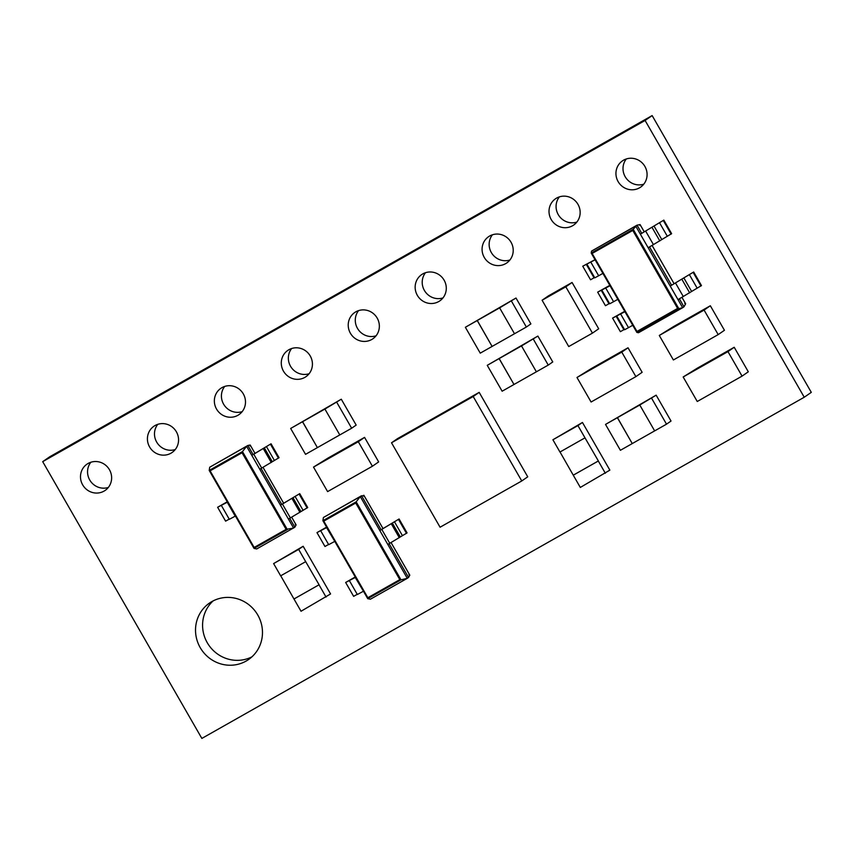 <?xml version="1.0" encoding="UTF-8"?>
<svg xmlns="http://www.w3.org/2000/svg" width="854" height="854" viewBox="0 0 854 854"><rect width="100%" height="100%" fill="white"/><g stroke="black" fill="none" stroke-linecap="round" stroke-linejoin="round"><path stroke-width="1.28" d="M804.244 397.238L811.3 392.349L652.146 115.578L49.756 456.762L42.7 461.651L201.854 738.422L804.244 397.238L645.09 120.467L42.7 461.651M90.855 462.238A15.97 15.383 -124.7 0 0 90.481 481.154A15.97 15.383 -124.7 0 0 108.319 487.453M157.787 424.331A15.97 15.383 -124.7 0 0 157.414 443.247A15.97 15.383 -124.7 0 0 175.251 449.535M224.719 386.424A15.97 15.383 -124.7 0 0 224.346 405.34A15.97 15.383 -124.7 0 0 242.184 411.628M291.652 348.517A15.97 15.383 -124.7 0 0 291.278 367.433A15.97 15.383 -124.7 0 0 309.116 373.721M626.313 158.972A15.97 15.383 -124.7 0 0 625.929 177.888A15.97 15.383 -124.7 0 0 643.777 184.176M559.381 196.879A15.97 15.383 -124.7 0 0 558.996 215.795A15.97 15.383 -124.7 0 0 576.845 222.083M492.448 234.786A15.97 15.383 -124.7 0 0 492.064 253.702A15.97 15.383 -124.7 0 0 509.913 259.99M425.516 272.693A15.97 15.383 -124.7 0 0 425.132 291.609A15.97 15.383 -124.7 0 0 442.98 297.907M358.584 310.61A15.97 15.383 -124.7 0 0 358.21 329.527A15.97 15.383 -124.7 0 0 376.048 335.814M213.137 600.896A34.331 33.071 -124.7 0 0 208.878 645.261A34.331 33.071 -124.7 0 0 251.909 656.854M609.446 285.567L597.661 292.153L610.023 285.748M595.024 259.68L582.738 266.202L595.099 259.808M624.37 311.518L612.574 318.104L624.947 311.699M641.685 233.249L637.031 225.157L633.188 229.278L591.224 253.04L592.132 253.457L591.224 253.04L591.534 251.097L635.707 226.075L640.361 234.167L663.836 220.108L640.361 234.167L682.656 307.718L683.979 306.81L679.4 298.836M663.836 220.108L671.639 233.665L648.165 247.735M693.683 271.999L670.209 286.069L693.683 271.999L701.476 285.567L678.001 299.626M487.25 365.331L499.11 358.605L513.991 384.492L502.131 391.207L487.25 365.331L537.881 336.081L552.762 361.957L548.247 365.085L536.387 371.8L521.506 345.923L537.881 336.081M465.366 327.274L477.226 320.549L492.107 346.436L480.247 353.15L465.366 327.274L515.997 298.025L530.878 323.901L526.363 327.029L514.503 333.743L499.622 307.867L515.997 298.025M273.611 563.576L298.644 549.4L305.689 561.654L280.656 575.831L273.611 563.576L303.159 546.272L330.573 593.946L301.024 611.25L293.979 598.996L319.012 584.809L326.057 597.074M290.659 428.462L302.508 421.748L317.4 447.624L305.54 454.339L290.659 428.462L341.29 399.213L356.171 425.1L351.656 428.228L339.796 434.942L324.915 409.055L341.29 399.213M552.901 439.767L577.934 425.591L584.99 437.846L559.957 452.033L552.901 439.767L582.449 422.463L609.863 470.138L580.314 487.442L573.269 475.187L598.302 461.011L605.347 473.265M605.518 424.417L617.378 417.702L632.259 443.578L620.399 450.293L605.518 424.417L656.15 395.167L671.03 421.043L666.515 424.171L654.655 430.896L639.774 405.009L656.15 395.167M673.443 326.644L710.336 305.753L724.438 330.274L718.182 334.608L704.091 310.087L710.336 305.753M704.091 310.087L659.288 335.462L673.379 326.687M697.323 368.159L734.216 347.268L748.307 371.789L742.062 376.123L727.96 351.602L734.216 347.268M727.96 351.602L683.168 376.977L697.248 368.202M546.806 308.411L542.098 300.245L548.353 295.911L572.073 282.482L598.697 328.79L592.452 333.124L570.536 294.972M591.139 368.672L628.032 347.781L642.133 372.301L635.878 376.635L621.776 352.115L628.032 347.781M584.883 373.017L576.984 377.489L591.064 368.725M327.466 458.395L313.514 467.095L327.605 491.605L372.408 466.241L378.664 461.907L364.562 437.387L327.658 458.256M227.239 501.8L217.621 507.265L227.442 502.152M209.71 467.223L209.209 470.426L210.105 470.842L254.161 547.457L254.044 548.407L254.161 547.457L286.111 529.363L293.595 528.06L288.428 519.072L307.718 507.532L299.733 493.644L280.443 505.173L259.765 469.22L279.055 457.68L271.06 443.792L251.77 455.321L246.603 446.332L247.852 445.468L209.71 467.223L246.603 446.332L242.483 451.574L287.328 529.565L254.044 548.407L256.712 548.951L294.854 527.196L289.752 518.325M381.044 529.651L361.541 495.736L323.399 517.503L360.292 496.601L379.795 530.515L381.77 529.395L389.766 543.293L407.07 532.885L399.085 518.986L379.795 530.515L407.283 578.329L408.543 577.464L389.104 543.667M355.467 577.347L345.646 582.46L355.264 576.994M326.794 527.494L316.973 532.608L326.602 527.142M246.101 661.071A34.331 33.071 -124.7 0 0 248.546 659.544A34.331 33.071 -124.7 0 0 256.179 612.489A34.331 33.071 -124.7 0 0 209.443 603.105A34.331 33.071 -124.7 0 0 200.989 648.901A34.331 33.071 -124.7 0 0 246.101 661.071M371.746 339.497A15.97 15.383 -124.7 0 0 372.878 338.782A15.97 15.383 -124.7 0 0 376.433 316.898A15.97 15.383 -124.7 0 0 354.698 312.532A15.97 15.383 -124.7 0 0 350.759 333.829A15.97 15.383 -124.7 0 0 371.746 339.497M438.678 301.579A15.97 15.383 -124.7 0 0 439.81 300.875A15.97 15.383 -124.7 0 0 443.365 278.991A15.97 15.383 -124.7 0 0 421.63 274.625A15.97 15.383 -124.7 0 0 417.691 295.922A15.97 15.383 -124.7 0 0 438.678 301.579M505.611 263.672A15.97 15.383 -124.7 0 0 506.742 262.957A15.97 15.383 -124.7 0 0 510.297 241.074A15.97 15.383 -124.7 0 0 488.552 236.707A15.97 15.383 -124.7 0 0 484.624 258.015A15.97 15.383 -124.7 0 0 505.611 263.672M572.543 225.766A15.97 15.383 -124.7 0 0 573.674 225.05A15.97 15.383 -124.7 0 0 577.229 203.167A15.97 15.383 -124.7 0 0 555.484 198.801A15.97 15.383 -124.7 0 0 551.556 220.108A15.97 15.383 -124.7 0 0 572.543 225.766M639.475 187.859A15.97 15.383 -124.7 0 0 640.607 187.143A15.97 15.383 -124.7 0 0 644.162 165.26A15.97 15.383 -124.7 0 0 622.417 160.894A15.97 15.383 -124.7 0 0 618.488 182.201A15.97 15.383 -124.7 0 0 639.475 187.859M304.814 377.404A15.97 15.383 -124.7 0 0 305.945 376.689A15.97 15.383 -124.7 0 0 309.5 354.805A15.97 15.383 -124.7 0 0 287.766 350.439A15.97 15.383 -124.7 0 0 283.827 371.746A15.97 15.383 -124.7 0 0 304.814 377.404M237.882 415.311A15.97 15.383 -124.7 0 0 239.013 414.596A15.97 15.383 -124.7 0 0 242.568 392.712A15.97 15.383 -124.7 0 0 220.834 388.346A15.97 15.383 -124.7 0 0 216.895 409.653A15.97 15.383 -124.7 0 0 237.882 415.311M170.949 453.218A15.97 15.383 -124.7 0 0 172.081 452.503A15.97 15.383 -124.7 0 0 175.636 430.619A15.97 15.383 -124.7 0 0 153.901 426.253A15.97 15.383 -124.7 0 0 149.962 447.56A15.97 15.383 -124.7 0 0 170.949 453.218M104.017 491.125A15.97 15.383 -124.7 0 0 105.159 490.42A15.97 15.383 -124.7 0 0 108.704 468.536A15.97 15.383 -124.7 0 0 86.969 464.17A15.97 15.383 -124.7 0 0 83.03 485.467A15.97 15.383 -124.7 0 0 104.017 491.125M527.74 476.82L479.179 392.37L397.494 438.636L391.516 442.778L440.077 527.228L521.762 480.962L527.74 476.82M645.09 120.467L652.146 115.578M323.399 517.503L322.897 520.694L356.171 501.842L360.292 496.601L363.868 495.299L363.761 496.259L363.868 495.299L382.987 528.551M407.283 578.329L370.401 599.22L367.743 598.675L367.861 597.725L367.743 598.675L401.017 579.834L407.283 578.329M381.77 529.395L399.085 518.986M389.766 543.293L387.791 544.414M406.493 533.366L398.508 519.478M399.277 537.668L391.292 523.769M355.296 577.058L354.282 577.784L355.392 577.219M355.264 577.464L363.452 591.235M363.249 591.352L357.346 594.512L349.361 580.613M357.239 594.32L353.631 596.348L345.646 582.46M326.634 527.206L325.609 527.932L326.719 527.366M326.591 527.601L334.789 541.383M334.587 541.5L328.683 544.66L320.698 530.761M328.576 544.468L324.968 546.496L316.973 532.608M408.543 577.464L409.803 575.18L391.047 542.557M408.906 574.763L409.803 575.18L408.906 574.763M399.811 579.631L401.017 579.834L356.171 501.842L355.744 503.006L323.794 521.111L322.897 520.694L323.794 521.111L367.861 597.725L399.811 579.631L355.744 503.006M281.692 504.308L261.078 468.472M253.03 454.456L247.852 445.468L250.179 445.03L250.073 445.991L250.179 445.03L254.972 453.357L250.201 445.041M221.335 505.419L229.331 519.307L235.426 516.04M229.224 519.125L225.605 521.153L217.621 507.265M227.367 502.024L226.257 502.59L227.281 501.864M261.74 468.099L253.755 454.2L251.77 455.321L259.765 469.22M253.755 454.2L271.06 443.792M271.262 462.473L263.267 448.574M278.468 458.171L270.483 444.272M290.403 517.951L282.418 504.052L280.443 505.173L288.428 519.072M282.418 504.052L299.733 493.644M299.925 512.325L291.94 498.426M307.141 508.023L299.146 494.124M296.114 524.911L295.217 524.484L296.114 524.911L291.694 517.214L296.114 524.879L294.854 527.196M242.056 452.737L242.483 451.574L209.209 470.426L210.105 470.842L242.056 452.737L286.111 529.363M372.408 466.241L358.306 441.721L350.407 446.194M358.306 441.721L364.562 437.387M350.396 446.183L313.514 467.095M576.984 377.489L591.085 402.01L627.989 381.119M584.883 372.995L621.776 352.115M627.968 381.108L635.878 376.635M592.452 333.124L568.732 346.553L546.795 308.422M542.098 300.245L565.818 286.816L572.073 282.482M570.515 294.982L565.818 286.816M683.168 376.977L697.259 401.497L742.062 376.123M659.288 335.462L673.39 359.972L681.289 355.499M710.282 339.081L718.182 334.608M710.293 339.091L681.311 355.51M639.774 405.009L617.453 417.649L632.259 443.578M632.334 443.525L654.655 430.886M651.634 398.295L666.515 424.171M577.934 425.591L582.449 422.463M560.021 451.99L573.269 475.187M573.333 475.134L598.366 460.957L584.99 437.846M324.915 409.055L302.583 421.695L317.4 447.624M317.464 447.581L339.785 434.932M336.775 402.341L351.656 428.228M298.644 549.4L303.159 546.272M280.731 575.799L293.979 598.996M294.043 598.942L319.076 584.766L305.689 561.654M499.622 307.867L477.29 320.506L492.107 346.436M492.171 346.382L514.503 333.743M511.482 301.152L526.363 327.029M521.506 345.923L499.174 358.563L513.991 384.492M514.055 384.439L536.387 371.8M533.366 339.209L548.247 365.085M671.532 285.151L649.563 246.945M591.534 251.097L637.031 225.157L640.084 224.581L639.977 225.541L640.084 224.581L644.236 231.808L640.105 224.602M682.656 307.718L638.482 332.74L636.86 332.409L636.977 331.459L677.617 308.433L678.823 308.646L636.86 332.409L636.977 331.459L592.132 253.457L632.771 230.441L633.188 229.278L678.823 308.646L682.656 307.718M605.785 288.15L613.578 301.718L617.816 299.316M613.578 301.718L609.713 303.778L601.91 290.221M609.521 303.437L605.454 305.711L597.661 292.153M685.645 303.778L681.962 297.384L685.645 303.81L684.737 303.394L685.645 303.81L683.979 306.81M590.861 262.21L598.665 275.767L602.903 273.365M598.665 275.767L594.79 277.838L586.997 264.27M594.597 277.497L590.541 279.77L582.738 266.202M620.698 314.101L628.501 327.658L632.739 325.267M628.501 327.658L624.637 329.729L616.834 316.172M624.434 329.388L620.378 331.662L612.574 318.104M663.334 220.556L671.127 234.124M693.17 272.458L700.974 286.015M521.762 480.962L473.201 396.512L479.179 392.37M473.201 396.512L391.516 442.778M402.447 535.671L394.463 521.783M400.323 536.942L392.328 523.054M367.711 598.633L322.919 520.748L367.722 598.665M235.224 516.158L227.239 502.259M272.298 461.747L264.313 447.859M274.422 460.477L266.437 446.589M300.96 511.599L292.975 497.711M303.095 510.329L295.1 496.441M209.209 470.447L254.033 548.396L209.23 470.479M283.635 503.209L263.021 467.362L283.645 503.198M677.617 308.433L632.771 230.441M601.152 290.2L608.945 303.757M652.125 245.493L674.094 283.699L652.104 245.493M636.838 332.366L591.256 253.094M586.228 264.249L594.021 277.806M616.065 316.14L623.868 329.708M645.688 231.156L653.491 244.714M652.029 227.388L659.832 240.956M654.004 226.022L661.807 239.59M659.534 222.734L667.326 236.291M675.535 283.048L683.328 296.605M681.876 279.29L689.669 292.847M683.851 277.924L691.644 291.481M689.37 274.625L697.174 288.193M363.889 495.309L382.998 528.541M391.057 542.557L409.803 575.148M591.224 253.072L636.849 332.398"/></g></svg>

